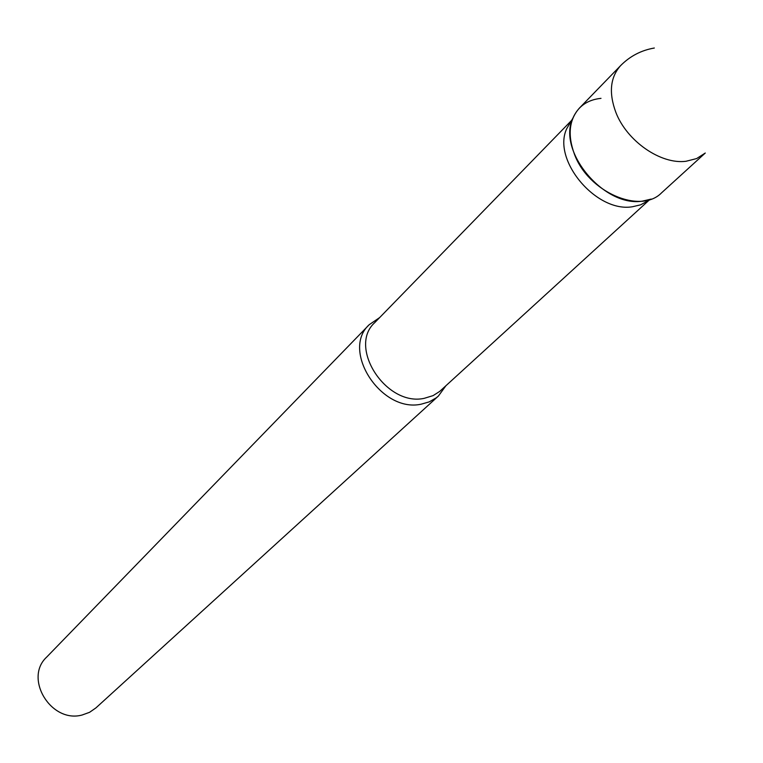 <?xml version="1.0" encoding="UTF-8"?>
<svg xmlns="http://www.w3.org/2000/svg" width="763" height="763" viewBox="0 0 763 763"><rect width="100%" height="100%" fill="white"/><g stroke="black" fill="none" stroke-linecap="round" stroke-linejoin="round"><path stroke-width="1.14" d="M579.441 108.05C569.112 119.629 567.434 134.975 574.386 154.078C588.063 191.942 640.281 214.718 661.569 192.829L705.279 153.029L696.6 158.58L686.004 161.279C660.834 164.636 626.957 141.203 615.922 112.543C608.636 92.962 610.19 77.33 620.605 65.628L579.441 108.05M648.531 200.526L640.643 204.827L632.498 206.744C596.332 213.03 551.716 159.82 566.785 128.585L571.334 120.84M640.643 204.827L651.192 199.076L642.58 201.098C604.325 207.708 556.942 151.227 572.86 118.227C578.039 106.4 587.415 99.772 600.996 98.351M445.85 385.82L438.391 396.054L436.322 397.781L429.245 401.872L421.119 404.199C381.166 413.05 340.613 350.398 369.235 324.676L379.697 317.542M438.391 396.054L95.919 707.902L89.576 712.308L82.223 714.979C51.197 723.705 23.529 678.336 46.686 657.086L369.235 324.676M648.97 200.287L439.679 391.429L433.126 395.606L424.161 398.353C386.126 406.717 347.508 347.031 374.776 322.587L571.582 120.411M654.33 48.021C641.206 50.291 629.961 56.166 620.605 65.628M566.785 128.585L572.86 118.227"/></g></svg>
